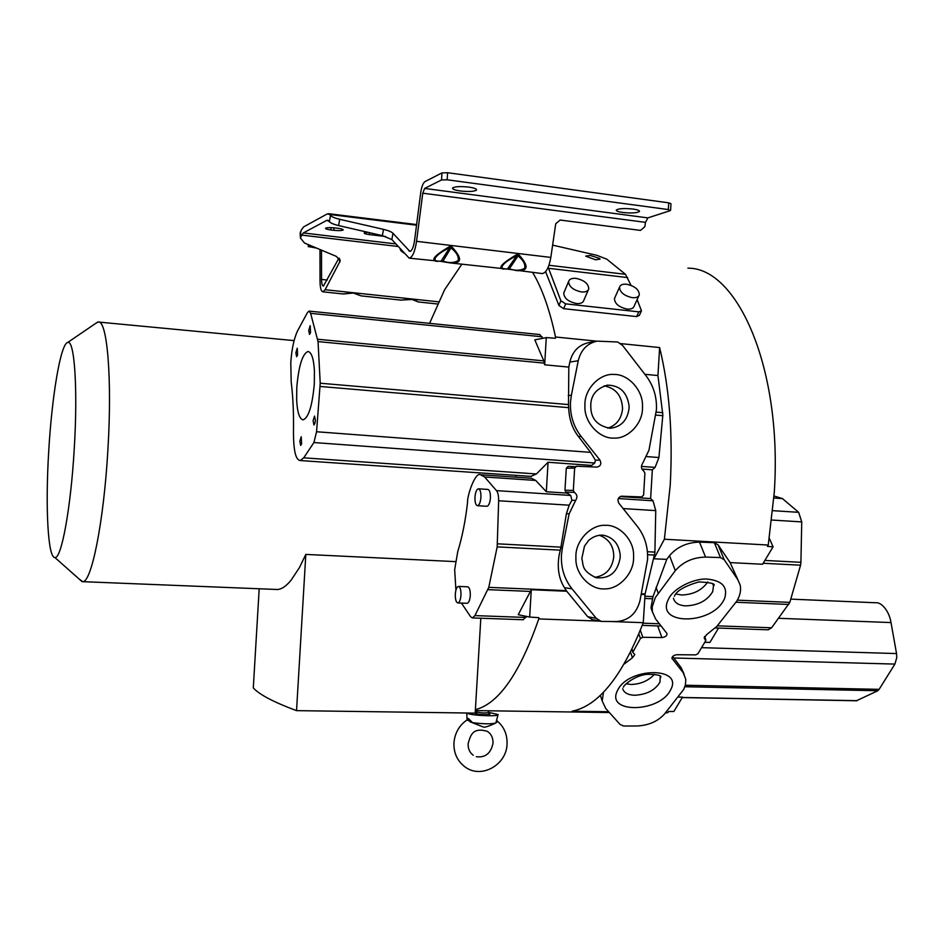 <?xml version="1.0" encoding="UTF-8"?>
<svg xmlns="http://www.w3.org/2000/svg" width="944" height="944" viewBox="0 0 944 944"><rect width="100%" height="100%" fill="white"/><g stroke="black" fill="none" stroke-linecap="round" stroke-linejoin="round"><path stroke-width="1.42" d="M467.693 719.883L468.283 718.431L472.566 722.644L467.02 719.942C459.15 725.44 454.772 733.146 453.934 742.987C453.651 753.123 457.368 761.112 465.085 766.965C481.251 779.213 506.586 764.947 507.046 744.108M496.544 720.425L496.886 722.125L495.883 722.915L498.019 714.809M470.065 721.806L483.776 727.187C485.747 727.187 489.134 726.078 493.936 723.871L495.482 723.151M599.806 621.117L538.753 618.934C519.802 673.473 498.68 703.717 475.387 709.652M665.355 712.98L667.88 712.614L665.685 712.578M608.668 711.741L572.123 711.21C598.531 705.852 622.249 676.341 643.265 622.674L609.317 621.459M429.591 323.355L444.565 289.808L461.805 264.261M532.628 272.462C542.057 288.121 549.679 309.632 555.509 336.984L596.785 341.173M620.763 343.616L659.608 347.557C669.461 387.996 672.989 433.921 670.216 485.322L664.387 539.236L768.251 545.042L774.269 492.485C782.647 368.585 737.406 267.53 687.881 268.167M571.84 466.489L571.675 468.153M641.318 311.119L639.348 315.39L636.645 316.582L563.651 308.676L558.931 305.49L545.597 271.648M276.132 589.445L277.56 589.504C281.678 589.209 286.162 586.141 291.023 580.312L299.437 567.592L305.821 554.411L455.515 561.621M95.686 323.403L98.141 322.022C107.132 319.237 112.336 378.343 107.876 450.099C103.805 521.808 91.485 582.672 82.706 581.669L78.989 578.896M481.11 474.808L531.342 478.242L535.72 480.437L546.316 491.741L548.063 462.265L591.617 465.416L594.732 463.008L313.904 442.547L303.72 457.828L300.216 460.542C295.755 460.035 293.513 450.713 293.466 432.576C293.796 413.673 293.029 396.775 291.189 381.895L290.787 362.767C291.708 349.091 293.997 338.389 297.667 330.648L307.461 312.582L309.042 311.095L310.635 313.349L318.045 341.598L320.217 383.217L568.489 404.575L568.819 367.098L544.664 364.809L546.281 337.598L555.426 338.259L555.509 336.984M455.917 590.153L454.678 569.669L457.746 551.626C462.218 537.03 465.486 520.592 467.563 502.338C467.15 495.163 475.457 471.386 480.531 474.773L484.626 476.968L496.485 490.632C497.936 492.438 498.668 495.824 498.656 500.768L569.185 505.193L571.911 500.273L570.707 495.447L567.202 493.11L546.316 491.741M595.511 259.789L585.658 256.119L590.248 255.446L599.57 258.42L600.077 259.128L595.511 259.789M564.182 292.085L563.757 293.1C564.052 298.245 568.276 301.714 576.43 303.52C580.536 303.85 582.991 302.8 583.793 300.404L588.336 289.843M576.052 278.374C584.242 280.215 588.478 283.707 588.761 288.852C587.97 291.248 585.504 292.274 581.374 291.932C573.173 290.103 568.913 286.622 568.607 281.489C569.397 279.058 571.875 278.02 576.052 278.374M614.874 297.608L614.461 298.54C614.697 303.708 618.922 307.225 627.123 309.089C630.981 309.396 633.318 308.44 634.12 306.198L638.911 295.732M626.615 284.227C634.864 286.126 639.1 289.655 639.324 294.823C638.522 297.041 636.185 297.997 632.303 297.679C624.067 295.779 619.807 292.262 619.547 287.106C620.35 284.84 622.698 283.884 626.615 284.227M259.187 588.773L253.299 687.928C259.388 694.619 273.807 702.194 296.534 710.643L475.186 713.121L480.815 618.226M74.269 448.4C70.847 508.379 61.325 559.462 54.87 557.491C47.849 557.904 45.3 506.55 48.699 451.551C51.837 396.574 60.569 343.84 67.638 342.507C74.423 338.92 77.974 388.385 74.269 448.4M592.549 619.736L601.151 621.4L596.266 618.332L572.04 588.844L564.441 587.664C558.754 578.625 557.007 567.686 559.202 554.848L560.276 550.151L497.181 546.871L488.791 587.345L474.926 615.606L472.448 617.931L470.608 616.715L461.439 603.074M572.04 588.844C564.406 579.25 560.878 567.993 561.444 555.096L562.329 548.145L560.795 547.992L560.276 550.151M701.557 647.655L896.54 653.567L896.765 657.614L894.9 664.092L879.124 689.344L685.32 685.238M764.864 560.441L800.913 562.317L800.571 565.185L763.165 563.261M568.241 395.571L571.38 395.229L570.483 402.156C569.928 415.053 573.456 426.464 581.056 436.352L599.947 460.094C601.682 463.858 600.679 466.194 596.938 467.103L576.583 466.218L574.648 468.118L566.282 468.212L564.972 490.243L565.999 492.178L574.365 492.367C577.244 494.55 577.669 497.228 575.651 500.403L569.138 513.807L562.329 548.145M488.426 712.295L498.09 714.537C499.706 716.697 472.85 715.753 467.646 713.463L466.796 713.003M472.566 722.644C483.21 724.048 490.915 724.178 495.683 723.045L495.883 722.915M296.782 387.406C298.705 365.788 302.446 353.811 308.015 351.475C311.567 352.265 313.703 358.732 314.423 370.862L314.317 383.937C312.322 405.731 308.594 417.72 303.118 419.879C299.472 419.006 297.313 412.386 296.652 400.02L296.782 387.406M313.078 420.694L314.541 416.115L315.402 420.422L314.942 423.349L313.951 425.001L313.078 420.694M299.838 441.178L301.207 436.765L301.608 443.845L300.664 445.415L299.838 441.178M308.723 330.4L310.21 325.68L310.541 332.607L309.502 334.4L308.723 330.4M295.873 352.761L297.266 348.218L297.584 355.003L296.617 356.714L295.873 352.761M458.406 586.401C460.212 586.944 461.073 589.882 460.967 595.227C460.542 599.912 459.516 602.484 457.875 602.945C456.058 602.402 455.197 599.464 455.315 594.118C455.728 589.445 456.766 586.873 458.406 586.401L467.681 586.802C469.498 587.345 470.372 590.283 470.289 595.605C469.864 600.219 468.826 602.791 467.162 603.299L467.02 603.299M478.549 488.827L487.847 489.429C489.665 489.971 490.514 492.815 490.42 497.96C489.936 502.963 488.78 505.736 486.951 506.279L486.785 506.267M480.921 497.358C480.449 502.42 479.304 505.193 477.487 505.701C475.682 505.182 474.844 502.338 474.962 497.158C475.434 492.119 476.578 489.334 478.396 488.815C480.201 489.322 481.039 492.178 480.921 497.358M632.987 209.037C624.196 208.176 618.627 208.506 616.29 210.052C616.066 211.019 618.249 211.834 622.839 212.494C631.571 213.344 637.117 213.002 639.477 211.468C639.725 210.512 637.554 209.698 632.987 209.037M468.755 187.089C460.117 186.204 454.725 186.523 452.577 188.057C452.353 189.201 454.973 190.181 460.424 190.983C469.015 191.868 474.395 191.538 476.555 190.015C476.803 188.871 474.207 187.903 468.755 187.089M594.755 577.339C605.8 575.604 612.137 568.819 613.753 556.972C613.824 546.163 608.986 538.906 599.263 535.189M607.724 428.151C616.432 425.366 621.376 418.959 622.556 408.929C622.013 395.784 615.866 388.09 604.077 385.872M626.096 683.822L630.981 684.471C640.622 684.199 648.445 680.801 654.44 674.264M675.928 593.977L681.521 594.991C693.073 594.661 701.793 590.378 707.67 582.141L707.799 581.905M509.288 268.922L508.002 268.769C496.91 270.397 502.102 262.656 516.746 255.777L519.106 255.022C529.254 266.397 528.286 271.565 516.179 270.55L509.288 268.922C515.707 270.893 520.852 270.645 524.699 268.19C525.478 264.226 523.259 260.131 518.055 255.93L509.288 268.922M442.925 261.217L441.591 261.063C429.839 262.656 434.618 254.738 449.651 247.765L452.034 247.009C462.69 258.597 461.982 263.883 449.899 262.88L442.925 261.217C449.415 263.211 454.524 262.951 458.229 260.45C458.808 256.379 456.4 252.213 450.984 247.93L442.925 261.217M631.029 285.359L625.459 274.303L606.732 259.14L596.844 255.317L552.618 245.121M636.645 316.582L638.805 311.862L641.483 310.765L637.106 299.661M638.805 311.862L565.68 303.862L560.889 300.806L548.169 267.27M403.843 253.016L400.905 250.726L401.648 250.561M398.002 246.478L301.655 235.091L300.44 238.041L304.511 243.033L336.359 256.39L340.17 261.004L325.114 289.714L322.883 291.814C321.09 291.377 320.134 287.873 320.028 281.288L319.969 249.523M515.955 475.351L515.861 477.18M538.753 618.934L538.835 617.659L529.667 617.069L531.295 589.729L566.742 591.239L587.711 616.703L592.561 619.689M526.528 616.42L523.106 619.736M548.063 462.265L536.404 473.959L530.835 476.378M309.195 311.119L539.767 334.554L542.765 338.294M592.549 619.771L593.304 619.783M641.236 594.401L644.929 594.555M641.342 593.835L645.094 593.988L643.265 622.674M678.406 697.05L682.512 697.12L673.851 711.505L668.529 711.516L667.88 712.614M768.251 545.042L767.448 546.387L773.077 546.812L762.575 564.252L730.125 562.589L718.089 544.865L714.348 542.682L699.528 542.127C687.055 542.399 677.049 546.906 669.532 555.662L666.771 559.355L653.897 558.801L664.387 539.236M718.526 628.067L709.912 642.439L704.767 642.274M645.094 593.988L654.888 552.818L655.75 510.61L653.024 500.792L650.64 498.562L652.339 469.805L655.101 467.398L658.924 457.521L662.841 415.089L657.944 375.547L659.608 347.557M571.38 395.229L578.247 360.738C580.879 350 587.133 343.463 596.986 341.138L588.383 342.696C578.625 344.997 572.442 351.451 569.822 362.071L568.819 367.098M657.944 375.547L644.882 374.308M301.655 235.091L303.307 232.944L326.943 220.271L329.397 221.71C330.719 223.114 333.787 224.401 338.613 225.569L382.367 235.634L391.843 239.564L409.2 258.16C412.469 257.393 414.912 251.788 416.552 241.322L422.77 193.201L645.507 222.347L644.811 226.784L640.516 230.395L560.158 220.046L555.745 223.716L550.824 257.417L416.552 241.322M551.473 252.945L551.379 253.629M416.54 225.203L329.657 214.477L330.459 215.468C331.792 216.849 334.86 218.135 339.687 219.291L383.512 229.368C388.338 230.537 391.5 231.835 392.999 233.274L409.861 251.399C411.95 250.903 413.507 247.328 414.546 240.673L420.717 192.718C421.614 186.7 423.054 182.983 425.024 181.578L441.957 172.905L441.544 179.95L424.611 188.422L422.77 193.201M329.657 214.477L327.32 213.887L303.661 226.867L301.36 229.899L300.216 234.053M338.979 258.066L323.379 286.115C322.234 285.831 321.633 283.601 321.562 279.424L321.503 250.16M400.622 300.074L413.342 299.437L418.617 301.986M411.088 299.201L401.153 300.133L361.281 295.897M342.814 293.938L353.268 293.029L361.092 295.873L354.696 293.171M353.268 293.029L343.345 293.985L322.883 291.814M308.476 244.697L308.369 246.573L310.458 245.523M317.656 339.25L543.791 360.879L534.823 339.875L546.281 337.598M567.202 493.11L565.999 492.178M575.368 466.643L568.194 466.336L566.282 468.212M591.617 465.416L590.13 466.808M529.667 617.069L518.232 614.697L531.295 589.729M564.441 587.664L566.742 591.239M596.986 341.138L617.671 341.999L622.533 345.386L646.262 376.09C653.602 385.931 656.989 397.164 656.434 409.779L648.976 450.158L642.675 463.28C640.705 466.395 641.118 469.038 643.914 471.209L644.905 473.133L643.607 495.057L641.731 496.945L621.813 496.214C618.119 497.134 617.128 499.47 618.839 503.199L637.365 526.398C644.728 535.956 648.127 547.036 647.56 559.65L640.032 600.526C636.586 613.612 628.692 620.621 616.385 621.541L601.151 621.4M652.493 612.29L650.982 607.818L652.988 596.608L644.835 596.266M684.129 674.193L681.155 667.691L685.792 679.291L685.438 684.742L683.727 689.415L664.316 714.242C657.59 721.464 648.575 725.37 637.283 725.971L623.63 726.03L620.031 724.414L605.729 708.46L602.201 700.979L603.499 692.2M856.432 700.755L877.826 690.748L879.124 689.344M896.54 653.567L891.006 622.568C889.307 611.216 881.377 601.753 875.454 602.756L790.978 599.133M800.913 562.317L801.739 521.902L798.659 512.332L782.458 498.609L774.056 495.989M773.077 546.812L769.348 538.375M666.771 559.355L652.988 596.608M666.889 633.4L655.584 618.91L652.375 611.665L652.233 606.839L655.313 597.587L675.302 570.672C682.913 561.916 692.99 557.385 705.557 557.078L699.528 542.127M714.348 542.682L720.484 557.574L724.237 559.757L737.783 579.592L730.125 562.589M737.347 600.16L789.833 602.366L800.571 565.185M641.92 469.05L652.339 469.805M650.64 498.562L620.149 496.568M621.022 496.273L641.731 496.945M543.791 360.879L544.664 364.809M541.88 273.536L542.198 273.571C546.116 272.91 548.995 267.53 550.824 257.417M503.73 269.111L503.199 269.052C497.653 268.025 502.09 263.246 516.498 254.715L519.106 255.022M509.323 269.288L507.636 269.016M437.096 261.394L436.517 261.323C430.405 260.225 434.677 255.352 449.356 246.691L452.034 247.009M442.996 261.594L441.226 261.311M475.269 711.575L476.543 711.587M413.342 299.437L412.445 299.331M418.452 301.974L411.324 299.213M355.569 293.277L354.92 293.313M354.909 293.313L353.552 293.041M308.369 246.573L316.488 248.06M385.777 236.555L369.364 234.584C365.906 234.124 364.195 233.581 364.207 232.956L367.841 232.283M334.884 227.917L337.893 228.271C341.468 228.755 343.238 229.309 343.215 229.947C342.094 230.678 338.979 230.808 333.869 230.312L330.884 229.958C327.285 229.486 325.491 228.92 325.503 228.271C326.636 227.539 329.751 227.421 334.884 227.917M305.821 554.411L296.534 710.643M313.904 442.547L316.559 431.75L320.217 383.217M594.732 463.008L595.44 460.2L590.602 452.377L578.436 436.506L581.056 436.352M564.972 490.243L573.327 490.408L574.648 468.118M498.656 500.768L497.181 546.871M573.327 490.408L574.365 492.367M667.066 633.884C666.818 635.973 665.095 637.188 661.909 637.554L657.673 625.931M632.067 649.177L632.881 652.434L634.816 654.499L632.445 657.779L630.545 652.269M632.999 651.879L640.433 638.474L642.805 637.294L661.909 637.554M624.232 663.986L632.445 657.779M682.842 672.27L671.939 658.287C672.187 656.269 673.886 655.077 677.025 654.711L695.598 654.888L697.935 653.755L705.782 640.563L704.165 638.073L706.655 634.604L716.756 626.486L736.804 601.104C740.096 595.593 741.229 590.271 740.202 585.162L737.783 579.592M720.484 557.574L705.557 557.078M672.683 656.469L673.78 657.98L894.9 664.092M768.062 629.813L771.614 627.784L717.275 625.837M789.833 602.366L771.614 627.784M568.489 404.575L568.677 407.666C569.126 419.16 572.371 428.777 578.436 436.506M516.498 254.715L516.746 255.777L507.341 269.087L449.899 262.88L440.931 261.382L449.651 247.765L449.356 246.691M506.881 269.028L542.198 273.571M440.506 261.323L409.2 258.16M441.544 179.95L447.173 179.785L668.328 209.556L670.146 210.677L647.855 217.887L645.507 222.347M447.173 179.785L447.586 172.717L441.957 172.905M447.586 172.717L668.73 202.842L670.983 203.727L670.594 210.276M467.068 719.894L466.749 713.003M569.185 505.193L566.4 513.701L569.138 513.807M560.795 547.992L566.4 513.701M681.155 667.691L673.78 657.98M488.721 713.593L489.334 713.758C493.098 715.045 478.502 714.856 475.41 713.57L474.997 713.109M476.531 711.764L476.897 712.095C482.148 713.086 485.995 713.204 488.414 712.484L488.52 710.785M601.458 535.095L603.853 535.319C613.565 537.679 619.016 544.287 620.196 555.131L620.184 557.644C617.6 572.324 609.541 579.014 596.018 577.716C581.091 570.4 583.711 565.421 581.834 558.518M633.577 558.565C633.448 573.763 618.662 589.41 604.75 588.879C590.838 590.047 575.84 574.837 575.887 559.391L575.899 555.638C576.041 540.18 591.215 524.534 605.128 525.324C619.063 524.404 633.66 539.661 633.601 554.86L633.577 558.565M606.98 385.211L607.452 385.152C619.913 385.4 627.111 392.291 629.07 405.837L629.058 408.363C627.43 420.328 621.152 426.971 610.213 428.281C597.635 425.921 591.168 418.971 590.814 407.43M642.475 408.764C642.345 423.986 627.583 439.137 613.706 438.11C599.829 438.795 584.867 423.03 584.902 407.548L584.926 403.784C585.056 388.303 600.207 373.163 614.096 374.449C627.996 374.013 642.569 389.825 642.498 405.047L642.475 408.764M660.269 676.27L659.962 682.193C655.101 690.229 646.664 694.583 634.651 695.268C627.984 694.985 624.008 692.802 622.698 688.731M670.122 690.819C658.499 712.531 606.968 713.57 616.987 691.574L617.86 689.781C629.247 667.29 682.453 666.865 671.042 689.037L670.122 690.819M712.873 584.006L713.511 585.811L712.708 591.64C707.28 600.62 698.277 605.364 685.698 605.883C678.701 605.423 674.618 602.85 673.45 598.189M723.493 600.679C710.419 624.975 656.528 625.081 667.904 600.408L668.895 598.39C673.603 588.501 693.392 578.342 706.761 579.05C722.29 580.501 728.213 587.05 724.544 598.685L723.493 600.679M558.931 305.49L560.889 300.806M563.651 308.676L565.68 303.862M400.905 250.726L400.055 248.779M325.114 289.714L438.535 301.82M475.186 713.015L476.72 712.755L475.788 712.944L476.602 710.62M408.917 250.892L410.723 251.104M548.936 265.276L625.459 274.303M548.617 268.32L627.725 277.595M339.769 262.279L339.533 258.703M300.794 236.885L300.499 231.705M329.397 221.71L330.459 215.468M303.307 232.944L395.725 243.906M542.104 336.784L310.635 313.349M536.404 473.959L303.72 457.828M496.485 490.632L570.707 495.447M535.72 480.437L484.626 476.968M525.973 617.447L474.926 615.606M530.599 591.44L487.965 589.646M587.711 616.703L596.266 618.332M566.376 590.649L488.791 587.345M644.705 598.461L652.304 598.779M643.076 623.193L659.384 623.772M682.3 697.474L857.223 700.672M877.826 690.748L684.86 686.736M778.599 618.285L891.006 622.568M773.915 498.031L782.458 498.609M772.853 510.669L798.659 512.332M771.85 520.05L801.739 521.902M675.302 570.672L669.532 555.662M656.08 587.392L658.216 593.151M724.237 559.757L718.089 544.865M646.911 456.613L658.924 457.521M662.794 415.69L655.832 415.1M641.424 466.407L655.101 467.398M618.296 498.538L653.024 500.792M623.134 508.568L655.75 510.61M647.419 551.721L654.912 552.11M654.605 555.06L647.619 554.694M656.233 412.127L662.818 412.693M544.405 363.133L318.045 341.598M578.247 360.738L569.822 362.071M391.843 239.564L392.999 233.274M382.367 235.634L383.512 229.368M339.687 219.291L338.613 225.569M328.347 220.448L326.943 220.271M321.562 279.424L327.308 280.049M595.44 460.2L599.947 460.094M590.602 452.377L316.559 431.75M575.651 500.403L571.911 500.273M640.433 638.474L638.852 633.99M642.805 637.294L640.339 630.332M671.916 658.11L672.199 658.888M704.389 636.752L705.416 639.418M736.072 602.26L788.759 604.455M320.122 386.462L568.677 407.666M424.611 188.422L647.855 217.887M330.884 229.958L331.025 227.622M334.011 227.811L333.869 230.312M369.364 234.584L369.482 232.661M497.464 543.815L560.948 547.154M668.73 202.842L668.328 209.556M468.283 718.431L467.587 719.965M488.732 713.593L488.402 712.59M473.239 755.235C469.687 752.616 467.976 748.769 468.118 743.671C470.348 736.403 472.024 726.727 487.399 731.376C491.269 733.936 493.134 737.901 493.004 743.235C490.845 753.418 485.275 757.902 476.295 756.699M507.058 743.955C507.353 734.243 503.895 726.443 496.686 720.555M475.328 710.596L609.376 712.531M277.56 589.504L82.706 581.669M54.87 557.503L82.116 581.681M467.162 603.299L457.875 602.945M486.951 506.279L477.487 505.701M600.915 535.083L603.853 535.319C598.343 534.693 593.257 536.404 588.608 540.475L584.501 546.08L581.834 558.388M606.839 385.235L607.452 385.152C595.723 388.68 590.177 396.102 590.814 407.395M418.463 301.974L437.544 303.992M340.1 259.919L340.17 261.004M300.44 238.041L300.145 232.861M294.068 340.607L98.908 322.093M531.46 476.425L300.216 460.542M523.33 619.736L472.448 617.931M600.254 621.128L591.746 619.476M642.25 625.388L661.166 626.049M416.623 224.566L328.488 213.674M563.757 293.1L568.607 281.489M614.461 298.54L619.547 287.106M308.263 246.655L308.381 244.649M67.638 342.507L97.527 322.14M650.971 607.818L652.375 611.665M600.36 695.291L602.201 700.979M682.241 697.581L856.621 700.767M715.458 627.961L768.345 629.813M631.89 649.555L632.881 652.434M623.359 687.232C623.854 684.801 635.631 675.043 647.549 674.299C666.37 674.571 659.278 678.004 660.647 677.603L660.139 676.164M674.441 596.219C676.388 590.932 684.518 586.165 698.808 581.905C711.28 582.566 716.189 583.864 713.511 585.811L712.732 583.876M704.566 636.445L705.841 639.749"/></g></svg>
